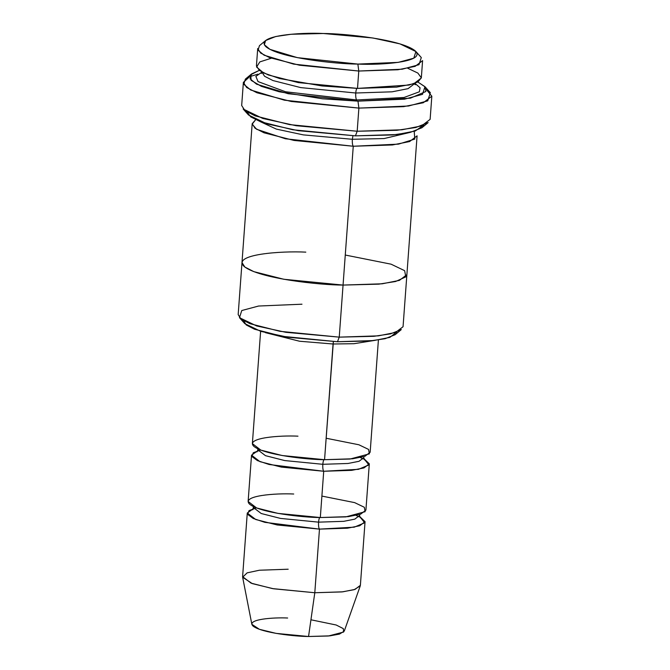 <?xml version="1.0" encoding="UTF-8"?>
<svg xmlns="http://www.w3.org/2000/svg" width="670" height="670" viewBox="0 0 670 670"><rect width="100%" height="100%" fill="white"/><g stroke="black" fill="none" stroke-linecap="round" stroke-linejoin="round"><path stroke-width="1" d="M326.148 438.239L358.885 444.771L368.567 449.419L369.388 453.85L350.083 459.034L324.565 459.695L333.065 344.003L353.995 343.702L373.491 340.595L353.995 343.702L333.065 344.003L299.565 341.239L265.387 332.655L299.565 341.239L333.065 344.003L333.384 341.608L324.565 459.695C323.736 459.352 323.158 460.893 322.814 464.302L347.99 463.481L359.036 461.295L363.844 457.61L359.036 461.295L347.99 463.481L322.814 464.302C323.158 460.893 323.736 459.352 324.565 459.695C308.317 459.712 264.516 455.106 253.888 446.379C244.826 437.694 280.646 435.24 297.966 436.17M426.371 89.604L431.832 96.204L423.281 102.753L403.65 106.639L358.885 108.105L357.981 101.145L288.175 93.725L256.551 84.169L250.061 78.8L251.552 73.968L259.298 70.358L250.739 74.739L251.133 80.35L261.375 86.346L279.273 91.782L322.404 98.791L357.981 101.145L410.392 98.18L425.877 91.497L425.14 86.899L417.829 82L424.973 86.698L422.51 94.353L404.496 99.185L357.981 101.145L358.885 108.105L408.507 106.011L427.72 100.868L430.349 92.695L424.973 86.698M423.767 125.072L415.224 131.027L396.841 134.536L355.435 135.851L392.587 134.963L410.358 132.35L421.958 127.736L428.147 122.593L415.777 127.509L396.824 130.298L357.185 131.245L355.435 135.851L292.706 129.754L260.63 121.756L250.714 116.898L247.138 112.099M396.741 332.035L389.856 337.378L373.91 340.544L337.479 341.742L369.681 340.98L385.083 338.71L395.132 334.715L401.322 329.565L390.493 333.869L373.91 336.307L339.238 337.136L337.479 341.742L282.38 336.332L254.55 329.238L246.25 324.967L243.637 320.788M407.762 68.265L417.871 73.063L421.329 77.812L417.963 81.933L409.11 85.048L357.504 88.398L358.777 71.037L357.504 88.398L396.665 87.117L413.842 83.716L421.321 77.98L422.594 60.627L415.115 66.364L397.938 69.755L358.777 71.037L357.872 64.077L297.371 57.645L269.968 49.371L264.34 44.722L265.63 40.527L275.688 36.532L291.09 34.271L323.283 33.5C300.771 32.294 254.215 35.477 265.99 46.766C279.809 58.114 336.75 64.102 357.872 64.077C380.384 65.283 426.941 62.101 415.157 50.811C401.347 39.471 344.405 33.475 323.283 33.5L372.88 37.989L399.982 43.885L415.928 51.565L413.792 58.198L398.181 62.385L357.872 64.077L358.777 71.037L402.184 69.211L419.001 64.705L421.296 57.561L415.928 51.565M265.63 40.527L259.441 45.677L258.05 50.191L264.114 55.2L293.628 64.119L358.777 71.037L299.532 65.224L269.566 57.612L260.588 53.014L257.707 48.516L256.434 65.878L259.315 70.367L268.293 74.965L298.259 82.586L357.504 88.398C356.675 88.055 356.088 89.587 355.745 93.004L392.109 91.815L408.064 88.658L415.006 83.331L408.064 88.658L392.109 91.815L355.745 93.004C356.088 89.587 356.675 88.055 357.504 88.398L322.01 85.953L279.641 78.549L263.628 72.955L256.577 67.042L259.843 61.9L271.266 58.24M261.417 73.449L261.903 72.092L264.575 76.263L272.908 80.534L300.738 87.602L355.745 93.004L300.738 87.602L272.908 80.534L264.575 76.263L261.903 72.05M261.895 72.134L255.856 76.405L258.059 81.614L285.629 91.79L356.649 99.964C355.879 98.884 355.577 96.564 355.745 93.004C355.577 96.564 355.879 98.884 356.649 99.964L285.529 91.765L258.009 81.573L255.873 76.363L261.995 72.1M310.939 619.784L336.181 625.001L343.333 628.628L343.626 632.044L328.367 636.006L308.552 636.5L314.8 592.741L342.772 591.828L355.041 589.399L360.385 585.304L365.058 521.679L359.715 525.766L347.445 528.194L319.473 529.116L314.8 592.741L308.552 636.5L329.875 635.855L339.472 634.096L344.271 631.098L360.267 585.865L354.154 589.684L341.935 591.92L314.8 592.741L273.595 588.788L252.255 583.587L242.641 577.23L247.121 572.858L259.391 570.229L288.192 569.215M256.417 507.877L249.039 510.607L247.565 514.309L253.235 518.471L264.868 522.34L319.473 529.116L354.246 527.173L364.673 522.776L359.664 516.495L365.058 521.679M321.893 496.085L354.639 502.617L364.321 507.265L365.142 511.696L345.829 516.888L320.319 517.542C319.49 517.198 318.903 518.739 318.568 522.148L343.743 521.327L354.79 519.141L359.597 515.456L359.447 514.552M360.159 517.642L359.597 515.456L354.79 519.141L343.743 521.327L318.568 522.148C318.392 525.716 318.694 528.035 319.473 529.116C318.694 528.035 318.392 525.716 318.568 522.148L280.479 518.413L261.216 513.513L253.587 507.676L261.216 513.513L280.479 518.413L318.568 522.148C318.903 518.739 319.49 517.198 320.319 517.542C304.071 517.558 260.27 512.952 249.642 504.225C240.58 495.54 276.4 493.087 293.72 494.016M256.962 451.907L257.841 449.83L265.462 455.667L284.725 460.566L322.814 464.302L284.725 460.566L265.462 455.667L257.841 449.83L257.774 448.791M260.663 450.031L253.285 452.761L251.811 456.463L257.481 460.625L269.122 464.494L323.719 471.261C322.94 470.189 322.639 467.869 322.814 464.302C322.639 467.869 322.94 470.189 323.719 471.261L320.319 517.542L348.3 516.629L360.569 514.2L365.912 510.105L369.312 463.824L363.961 467.92L351.691 470.348L323.719 471.261L281.4 467.116L259.993 461.672L251.526 455.181L257.623 450.843M251.552 73.968L245.362 79.11L243.771 84.278L250.689 89.998L284.423 100.19L358.885 108.105L291.182 101.463L256.928 92.753L246.669 87.502L243.378 82.36L241.677 105.5L244.969 110.642L255.228 115.893L289.482 124.595L357.185 131.245L358.885 108.105L357.185 131.245L401.95 129.779L421.581 125.893L430.132 119.344L431.832 96.204M352.956 135.775L352.345 139.285L384.119 138.556L409.688 132.501L384.119 138.556L352.345 139.285L352.956 135.775M259.977 121.513L276.325 129.092L303.292 134.879L352.345 139.285L303.292 134.879L276.325 129.092L259.977 121.513M255.672 119.695L252.18 124.134L256.585 129.26L285.412 138.765L353.257 146.244C352.479 145.164 352.177 142.844 352.345 139.285C352.177 142.844 352.479 145.164 353.257 146.244L339.238 337.136L378.399 335.854L395.576 332.454L403.055 326.726L406.883 274.666L399.395 280.395L382.218 283.795L343.057 285.077L382.227 283.795L399.404 280.395L406.883 274.666L417.083 135.834L409.596 141.563L392.419 144.963L353.257 146.244L294.004 140.432L264.039 132.811L255.061 128.221L252.18 123.724L255.672 119.695M260.622 331.307L252.372 443.607L260.839 450.098L282.254 455.541L324.565 459.695L352.546 458.782L364.815 456.354L370.158 452.258L378.408 339.958M251.526 455.181L248.126 501.453L256.593 507.952L278 513.388L320.319 517.542L323.719 471.261L358.492 469.327L368.927 464.921L363.911 458.649L369.312 463.824M345.268 255.035L391.096 264.181L404.655 270.688L405.802 276.886L395.568 281.509L378.776 284.155L343.057 285.077L339.238 337.136L285.822 332.303L256.644 325.947L239.466 317.68L244.843 323.677L260.789 331.357L287.882 337.253L337.479 341.742L339.238 337.136L279.993 331.323L250.027 323.702L241.049 319.113L238.168 314.615L241.987 262.556L244.868 267.054L253.846 271.643L283.812 279.264L343.057 285.077L353.257 146.244L398.508 144.134L414.805 139.092L414.211 131.345M343.057 285.077C320.31 285.102 258.988 278.645 244.106 266.434C231.418 254.273 281.567 250.84 305.813 252.138C281.567 250.84 231.426 254.273 244.115 266.434C258.997 278.645 320.31 285.102 343.057 285.077M415.006 83.382L420.073 87.762L419.387 91.782L404.01 97.493L356.649 99.964L404.01 97.493L419.387 91.782L420.073 87.762L415.006 83.382M243.378 82.36L249.743 76.631L257.908 74.152M242.641 577.23L251.853 624.306L259.416 629.306L276.174 633.393L308.552 636.5C295.78 636.517 261.367 632.89 253.017 626.04C245.898 619.214 274.038 617.288 287.648 618.016M247.272 513.027L242.607 576.661L251.074 583.151L272.481 588.595L314.8 592.741L319.473 529.116L277.154 524.962L255.747 519.518L247.272 513.027L253.377 508.689M239.466 317.68L241.77 310.537L258.578 306.031L301.986 304.205M248.536 115.005L266.936 123.866L298.209 130.667L355.435 135.851L357.185 131.245L296.148 125.717L262.791 118.456L243.16 109.009L248.536 115.005M252.716 509.753L253.52 506.637M241.987 262.556L252.18 123.724M363.844 457.61L364.405 459.796M363.232 458.95L360.359 457.551M358.986 516.796L356.113 515.398M415.006 83.331L415.283 84.747M414.78 84.244L414.01 83.658"/></g></svg>
